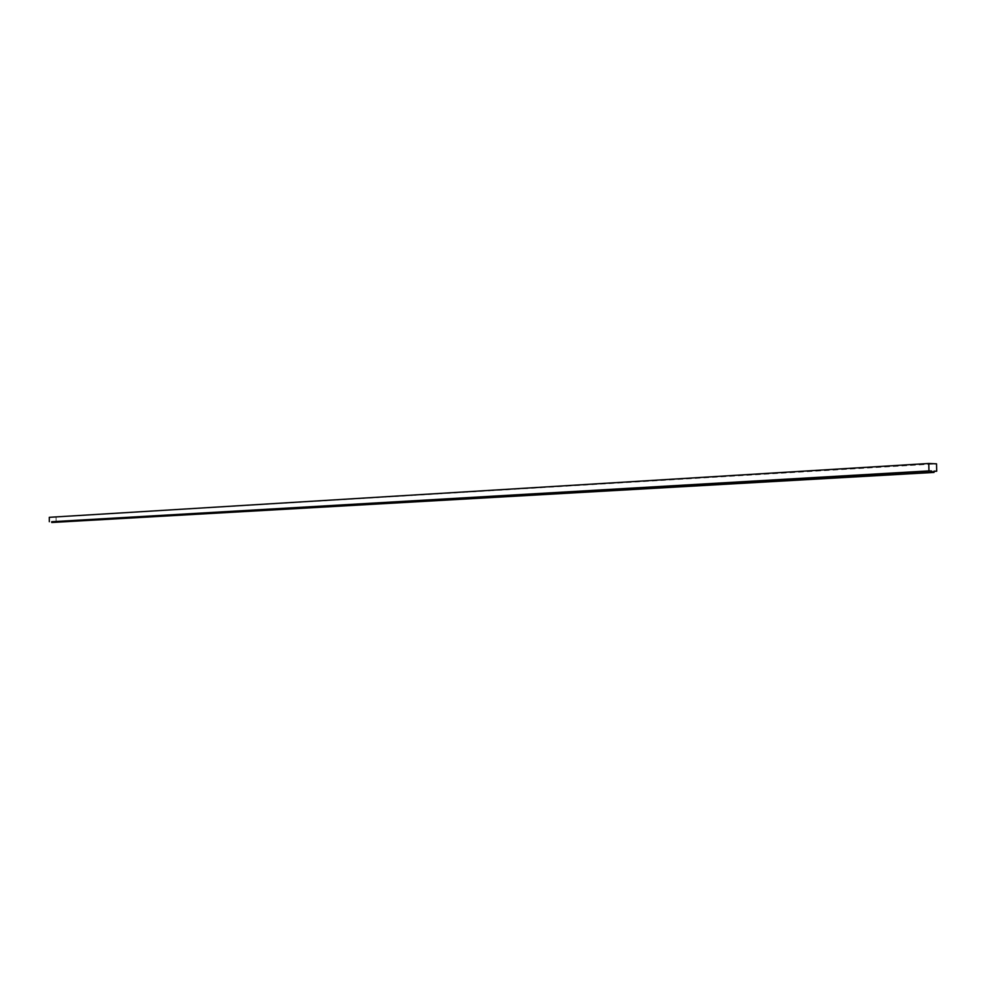 <?xml version="1.0" encoding="UTF-8"?>
<svg xmlns="http://www.w3.org/2000/svg" width="986" height="986" viewBox="0 0 986 986"><rect width="100%" height="100%" fill="white"/><g stroke="black" fill="none" stroke-linecap="round" stroke-linejoin="round"><path stroke-width="0.74" stroke-dasharray="4.93 3.7" d="M49.3 517.317L936.527 463.839M56.091 517.391L56.128 521.767L934.001 471.382M56.128 521.767L934.001 471.111M53.749 521.742L53.749 522.518"/><path stroke-width="1.48" d="M931.696 472.331L931.671 471.025L928.948 470.901L928.775 463.482L936.527 463.839L936.7 471.222L934.001 471.111L934.025 472.417L51.716 522.494L51.703 521.717L931.671 471.025M51.703 521.717L928.948 470.901M49.325 521.705L49.3 517.317L928.775 463.482M934.001 471.382L936.7 471.222M51.716 522.494L934.025 472.417"/></g></svg>
